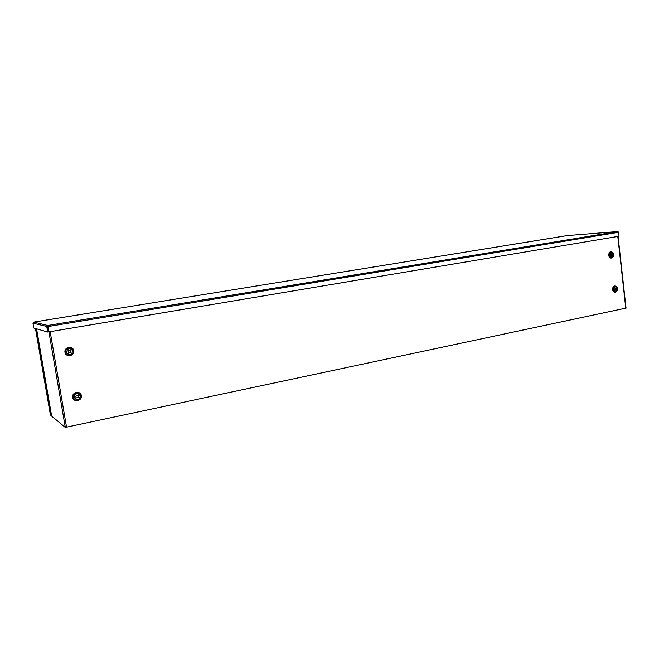 <?xml version="1.0" encoding="UTF-8"?>
<svg xmlns="http://www.w3.org/2000/svg" width="659" height="659" viewBox="0 0 659 659"><rect width="100%" height="100%" fill="white"/><g stroke="black" fill="none" stroke-linecap="round" stroke-linejoin="round"><path stroke-width="0.99" d="M614.789 289.243L615.605 290.158C616.684 289.433 616.692 288.716 615.621 287.999L614.789 289.243M615.415 290.125L615.424 288.032M625.836 308.14L65.299 427.419L51.649 416.093L36.575 328.825L51.657 416.109M75.777 396.932L76.411 397.855C78.553 397.995 79.096 397.179 78.05 395.408C76.666 395.005 75.909 395.515 75.777 396.932M76.345 397.814C78.405 397.912 78.948 397.097 77.984 395.367M610.951 255L611.816 255.939C612.87 255.165 612.845 254.44 611.741 253.773L610.951 255M611.618 255.914L611.552 253.814M68.124 351.848L69.03 352.927C71.188 352.68 71.559 351.782 70.134 350.234C68.849 350.044 68.174 350.58 68.124 351.848M68.964 352.903C71.048 352.631 71.419 351.733 70.076 350.209M47.745 325.711L46.797 326.749L47.712 332.037L33.79 328.025L32.958 323.223L33.815 322.094L567.177 235.593M619.023 236.202L618.636 232.24L617.821 231.548L618.587 232.281L619.032 236.243L48.741 331.922L47.712 325.48L617.821 231.548L567.111 235.593L33.84 322.094L47.712 325.48M47.777 326.254L48.494 331.905L47.712 332.037M47.588 326.617L32.958 323.223M47.81 326.263L48.741 331.922M47.72 326.6L618.587 232.281M51.567 415.615L50.438 415.096L35.479 328.512M36.138 328.701L51.163 415.697M616.651 291.435C614.674 292.95 613.29 292.324 612.475 289.573C612.878 286.105 614.279 285.158 616.684 286.723M616.816 286.863L616.618 286.649C614.229 285.199 612.854 286.171 612.483 289.573C613.257 292.275 614.625 292.917 616.577 291.5L616.775 291.294M613.241 289.515C613.924 291.896 615.127 292.456 616.849 291.212C617.845 289.787 617.854 288.362 616.882 286.937C614.773 285.66 613.562 286.517 613.241 289.515M613.817 289.433C615.349 292.135 616.544 291.896 617.409 288.716C615.885 286.014 614.69 286.253 613.817 289.433M72.638 397.377C71.691 392.047 80.538 390.301 81.386 395.631C82.334 400.936 73.511 402.731 72.638 397.377C73.52 402.715 82.326 400.927 81.378 395.639C80.53 390.317 71.707 392.056 72.647 397.377M64.969 352.293C64.014 346.906 72.935 345.341 73.783 350.72C74.747 356.074 65.851 357.689 64.969 352.293M50.183 331.683L66.575 427.329M625.786 308.288L617.788 236.449M612.928 257.158C610.934 258.806 609.501 258.196 608.628 255.33C608.99 251.936 610.366 250.98 612.771 252.455M73.322 397.369C74.088 402.072 81.848 400.499 81.016 395.828C80.266 391.141 72.49 392.673 73.322 397.369M74.063 397.27C76.839 400.713 78.956 400.293 80.406 396.001C77.638 392.558 75.53 392.978 74.063 397.27M612.903 252.586L612.697 252.381C610.316 251.021 608.965 252.002 608.636 255.33C609.468 258.147 610.885 258.773 612.862 257.232L613.051 257.01M609.394 255.255C610.127 257.735 611.371 258.295 613.117 256.928L612.969 252.661C610.877 251.458 609.682 252.323 609.394 255.255M609.97 255.181C611.511 257.924 612.713 257.71 613.587 254.531C612.054 251.787 610.844 252.002 609.97 255.181M64.977 352.293C65.859 357.68 74.739 356.066 73.775 350.72C72.927 345.357 64.022 346.914 64.977 352.293M65.645 352.252C66.419 356.997 74.253 355.58 73.404 350.868C72.655 346.14 64.804 347.515 65.645 352.252M66.394 352.153C69.195 355.679 71.329 355.3 72.787 351.016C70.002 347.491 67.869 347.87 66.394 352.153M65.299 427.419L48.923 331.889M35.487 328.512L50.455 415.104M616.849 291.212C617.862 289.787 617.878 288.362 616.882 286.937M613.117 256.928C614.064 255.461 614.015 254.036 612.969 252.661M626.05 308.181L618.068 236.408M617.87 231.54L567.144 235.593M47.72 325.521L47.753 326.477"/></g></svg>
